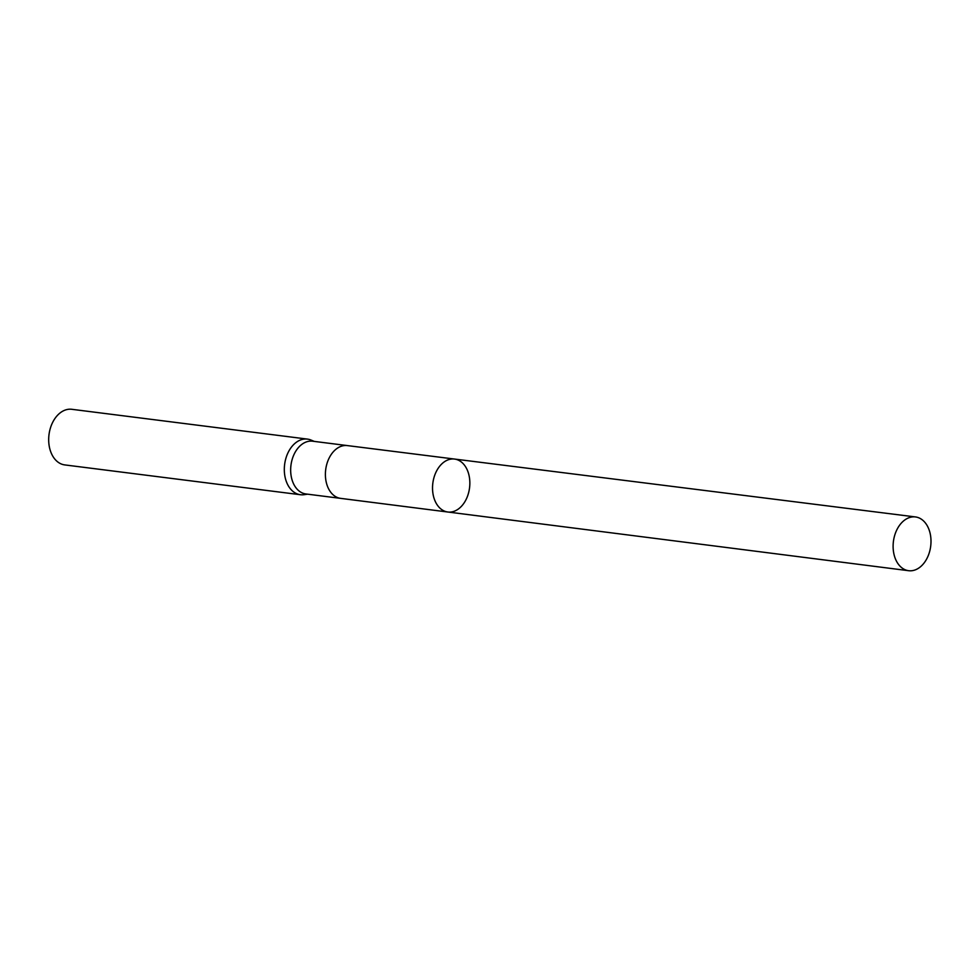 <?xml version="1.0" encoding="UTF-8"?>
<svg xmlns="http://www.w3.org/2000/svg" width="980" height="980" viewBox="0 0 980 980"><rect width="100%" height="100%" fill="white"/><g stroke="black" fill="none" stroke-linecap="round" stroke-linejoin="round"><path stroke-width="1.47" d="M453.899 511.364A26.693 18.51 97.2 0 0 469.849 483.52A26.693 18.51 97.2 0 0 454.524 459.057A26.693 18.51 97.2 0 0 432.829 483.214A26.693 18.51 97.2 0 0 447.836 512.013A26.693 18.51 97.2 0 0 453.899 511.364M347.312 445.582A26.595 18.449 -82.8 0 0 341.285 446.243A26.595 18.449 -82.8 0 0 325.397 473.977A26.595 18.449 -82.8 0 0 340.636 498.367A26.595 18.449 -82.8 0 0 340.648 498.367L305.919 493.969A26.595 18.449 -82.8 0 1 290.962 465.267A26.595 18.449 -82.8 0 1 312.596 441.196L347.324 445.582A26.595 18.449 -82.8 0 0 347.312 445.582L454.524 459.057A26.693 18.51 97.2 0 0 432.829 483.214A26.693 18.51 97.2 0 0 447.836 512.013L908.644 570.703A27.097 18.792 97.2 0 0 914.806 570.042A27.097 18.792 97.2 0 0 931 541.781A27.097 18.792 97.2 0 0 915.442 516.938A27.097 18.792 97.2 0 0 909.305 517.612A27.097 18.792 97.2 0 0 893.111 545.86A27.097 18.792 97.2 0 0 908.644 570.703M314.298 441.404L310.93 440.02A28.028 19.441 97.2 0 0 307.426 439.101A28.028 19.441 97.2 0 0 284.629 464.471A28.028 19.441 97.2 0 0 300.394 494.716A28.028 19.441 97.2 0 0 304.008 494.692L307.622 494.19M307.426 439.101L71.797 409.297A28.028 19.441 97.2 0 0 49 434.667A28.028 19.441 97.2 0 0 64.766 464.912L300.394 494.716M340.636 498.367L447.836 512.013M454.524 459.057L915.442 516.938"/></g></svg>
